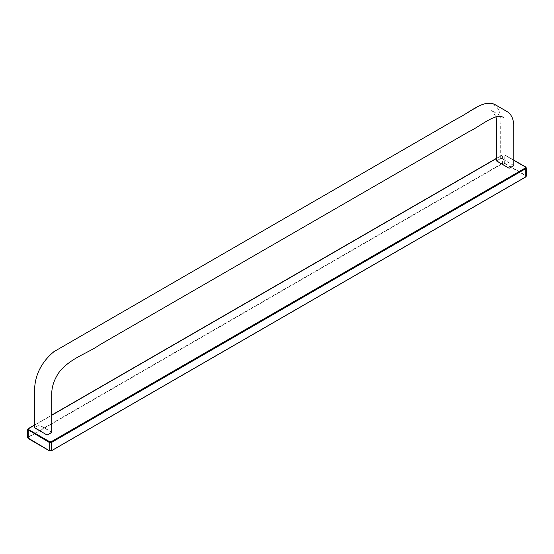 <?xml version="1.0" encoding="UTF-8"?>
<svg xmlns="http://www.w3.org/2000/svg" width="554" height="554" viewBox="0 0 554 554"><rect width="100%" height="100%" fill="white"/><g stroke="black" fill="none" stroke-linecap="round" stroke-linejoin="round"><path stroke-width="0.42" stroke-dasharray="2.77 2.08" d="M513.516 165.84L513.516 165.376L501.585 158.486L500.774 158.486L496.903 160.722L496.903 161.193L508.835 168.077M501.585 158.486L500.774 158.486M513.516 165.376L501.668 158.347M513.6 165.798L513.6 165.237M496.903 160.722L500.698 158.347L500.698 124.158C501.405 116.797 499.985 110.966 496.446 106.652C490.802 102.026 483.739 102.608 475.27 108.39L60.199 348.023C51.723 352.032 44.666 359.601 39.022 370.744C35.477 379.144 34.064 386.616 34.764 393.16L34.77 427.349L38.725 425.25L34.77 427.349M51.467 432.605L51.467 432.141L39.535 425.25L38.725 425.25M46.778 434.842L34.847 427.951L34.847 427.487M51.55 432.556L51.55 432.002L39.611 425.112L38.642 425.112M27.7 429.572L28.206 428.872L502.776 154.885L504.389 154.885L513.8 160.314M28.206 428.872L28.206 437.085L502.374 163.326L504.632 163.603L504.798 155.113L525.794 167.239L525.794 175.452L504.798 163.326L502.374 163.326L502.374 155.113L502.776 154.885L496.619 158.437M51.751 415.278L34.57 425.202M502.776 154.885L504.389 154.885M526.3 176.151L525.794 175.452L525.635 176.941M504.632 163.603L525.635 175.729M28.365 438.574L28.365 437.362L502.533 163.603M28.365 437.362L27.7 437.785M495.989 116.735L491.613 110.558L503.551 117.448M496.619 158.243L502.492 154.857L504.68 154.857L513.8 160.12M34.57 425.008L51.751 415.084"/><path stroke-width="0.83" d="M513.6 165.798L509.645 168.077L513.6 165.798L513.6 165.237M508.835 168.077L509.722 168.035L508.752 168.035L496.903 161.193L496.82 160.584L496.82 161.145M51.55 432.556L47.589 434.842L51.55 432.556L51.55 432.002M46.702 434.8L47.672 434.8L46.702 434.8L34.77 427.91L34.77 427.349L34.847 427.951M496.619 158.437L51.751 415.278M34.57 425.202L28.607 428.644L28.607 429.572L49.611 441.697L51.224 441.697L525.393 167.938L525.393 167.01L513.8 160.314M51.467 450.7L525.794 176.851L525.794 168.638L51.626 442.397L51.626 450.61L525.794 176.851L526.3 176.151L525.753 176.955L51.577 450.714L49.251 450.714L28.247 438.588L27.7 437.785L49.202 450.61L51.626 450.61L49.368 450.7L28.206 438.484L28.206 430.271L28.607 429.572M525.677 166.976L526.3 167.938L525.393 167.01M526.3 176.151L526.3 167.938L525.794 168.638L525.393 167.938M49.611 441.697L49.202 442.397L51.626 442.397L51.224 441.697M49.202 450.61L49.202 442.397L27.7 429.572L27.7 437.785M28.206 428.872L28.607 428.644M503.551 117.448C495.394 112.566 480.678 126.16 468.677 131.804L100.198 344.54C86.459 354.089 70.4 357.898 58.987 372.42C54.084 379.698 51.674 386.921 51.751 394.102L51.751 432.279L47.644 434.848L46.723 434.848L34.563 427.626L34.563 389.268C35.214 374.469 41.647 361.942 53.863 351.707L456.884 118.771C469.148 113.106 483.85 98.612 495.041 104.623L506.972 111.506C510.989 113.965 513.239 118.244 513.724 124.352L513.8 165.514L509.701 168.084L508.78 168.084L496.619 160.861L496.599 120.8L495.989 116.735M513.8 160.12L525.677 166.983M27.7 429.572L28.323 428.609L34.57 425.008M51.751 415.084L496.619 158.243"/></g></svg>
